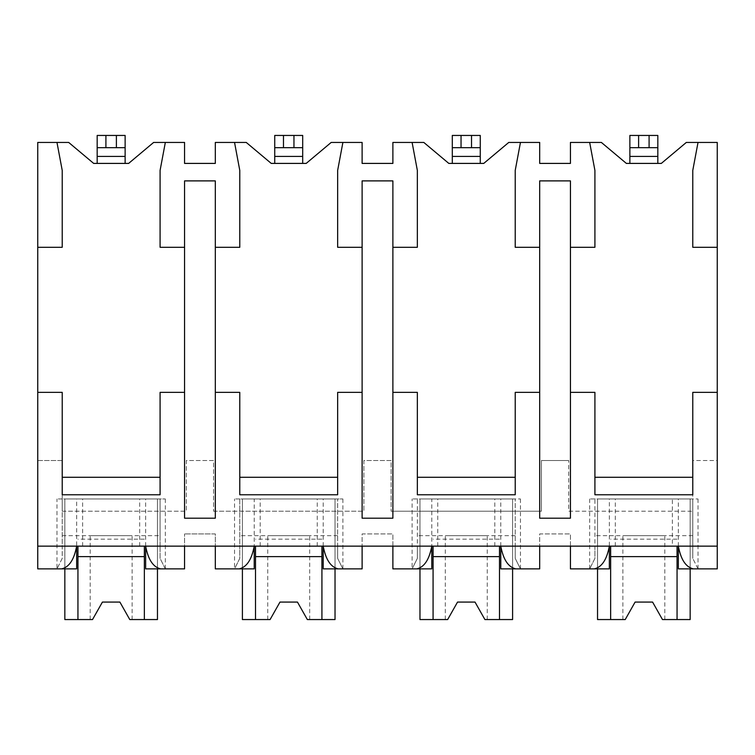 <?xml version="1.0" encoding="UTF-8"?>
<svg xmlns="http://www.w3.org/2000/svg" width="755" height="755" viewBox="0 0 755 755"><rect width="100%" height="100%" fill="white"/><g stroke="black" fill="none" stroke-linecap="round" stroke-linejoin="round"><path stroke-width="0.57" stroke-dasharray="3.77 2.83" d="M61.646 568.874L37.75 568.874L37.75 142.44L68.686 142.44L93.677 163.41L128.633 163.41L153.624 142.44L184.56 142.44L184.56 163.41L215.317 163.41L215.317 142.44L246.253 142.44L271.243 163.41L306.19 163.41L331.19 142.44L362.117 142.44L362.117 163.41L392.883 163.41L392.883 142.44L423.81 142.44L448.81 163.41L483.757 163.41L508.747 142.44L539.683 142.44L539.683 163.41L570.44 163.41L570.44 142.44L601.376 142.44L626.367 163.41L661.323 163.41L686.314 142.44L717.25 142.44L717.25 460.512L692.779 460.512L692.779 511.201L568.694 511.201L568.694 460.512L568.694 511.201L692.779 511.201L692.779 460.512L717.25 460.512L717.25 546.148L37.75 546.148L62.221 546.148L62.221 498.961L165.336 498.961L56.974 498.961L76.651 498.961L62.221 498.961L62.221 558.389L56.974 568.874L76.651 568.874M692.779 494.77L692.779 392.355L717.25 392.355M37.75 392.355L62.221 392.355L62.221 494.77M570.44 392.355L594.912 392.355L594.912 494.77M515.221 494.77L515.221 392.355L539.683 392.355M392.883 392.355L417.345 392.355L417.345 494.77M337.655 494.77L337.655 392.355L362.117 392.355M215.317 392.355L239.779 392.355L239.779 494.77M160.088 494.77L160.088 392.355L184.56 392.355M717.25 247.3L692.779 247.3L692.779 170.404L698.026 142.44M215.317 518.185L215.317 180.889L184.56 180.889L184.56 518.185L215.317 518.185M570.44 247.3L594.912 247.3L594.912 170.404L589.664 142.44M392.883 247.3L417.345 247.3L417.345 170.404L412.107 142.44M539.683 247.3L515.221 247.3L515.221 170.404L520.459 142.44M215.317 247.3L239.779 247.3L239.779 170.404L234.541 142.44M362.117 247.3L337.655 247.3L337.655 170.404L342.893 142.44M37.75 247.3L62.221 247.3L62.221 170.404L56.974 142.44M184.56 247.3L160.088 247.3L160.088 170.404L165.336 142.44M570.44 518.185L570.44 180.889L539.683 180.889L539.683 518.185L570.44 518.185M37.75 460.512L62.221 460.512L62.221 511.201L62.221 460.512L37.75 460.512M62.221 511.201L186.306 511.201L186.306 460.512L213.571 460.512L213.571 511.201L213.571 460.512L186.306 460.512L186.306 511.201L62.221 511.201M213.571 511.201L363.872 511.201L363.872 460.512L391.128 460.512L391.128 511.201L391.128 460.512L363.872 460.512L363.872 511.201L213.571 511.201M391.128 511.201L541.429 511.201L541.429 460.512L568.694 460.512L541.429 460.512L541.429 511.201L391.128 511.201M125.132 163.41L125.132 135.447L125.132 163.41L97.168 163.41L125.132 163.41L97.168 163.41L125.132 163.41L125.132 147.678L97.168 147.678L97.168 156.417L97.168 135.447L125.132 135.447L125.132 147.678L97.168 147.678L125.132 147.678M97.168 163.41L97.168 156.417L125.132 156.417L97.168 156.417L97.168 163.41L97.168 147.678M125.132 135.447L97.168 135.447L125.132 135.447M145.649 568.874L165.336 568.874L160.088 558.389L160.088 546.148L239.779 546.148L239.779 498.961L342.893 498.961L234.541 498.961L254.218 498.961L239.779 498.961L239.779 558.389L234.541 568.874L254.218 568.874M323.216 568.874L342.893 568.874L337.655 558.389L337.655 546.148L239.779 546.148L239.779 558.389L234.541 568.874L215.317 568.874L215.317 533.917L184.56 533.917L215.317 533.917L215.317 546.148L254.218 546.148L254.218 498.961M342.893 498.961L342.893 568.874L337.655 558.389L337.655 498.961L337.655 546.148L417.345 546.148L417.345 498.961L520.459 498.961L412.107 498.961L431.784 498.961L417.345 498.961L417.345 558.389L412.107 568.874L431.784 568.874M500.782 568.874L520.459 568.874L515.221 558.389L515.221 546.148L417.345 546.148L417.345 558.389L412.107 568.874L392.883 568.874L392.883 546.148L431.784 546.148L431.784 498.961M520.459 498.961L520.459 568.874L515.221 558.389L515.221 498.961L515.221 546.148L594.912 546.148L594.912 498.961L698.026 498.961L589.664 498.961L609.351 498.961L594.912 498.961L594.912 558.389L589.664 568.874L594.912 558.389L594.912 546.148L717.25 546.148L672.375 546.148L672.375 498.961M62.221 535.663L160.088 535.663L160.088 546.148L62.221 546.148L62.221 558.389L56.974 568.874L56.974 498.961M37.75 546.148L76.651 546.148L76.651 498.961M594.336 568.874L570.44 568.874L570.44 546.148L609.351 546.148L609.351 498.961M431.784 546.148L539.683 546.148L539.683 533.917L570.44 533.917L539.683 533.917L539.683 546.148L570.44 546.148L570.44 533.917L570.44 546.148M254.218 546.148L362.117 546.148L362.117 533.917L392.883 533.917L362.117 533.917L362.117 546.148L392.883 546.148L392.883 533.917L392.883 546.148M76.651 546.148L184.56 546.148L184.56 533.917L184.56 546.148L215.317 546.148M678.349 568.874L698.026 568.874L692.779 558.389L698.026 568.874L693.354 568.874M678.349 546.148L678.349 498.961M672.375 546.148L609.351 546.148M160.088 535.663L160.088 498.961L160.088 558.389L165.336 568.874L184.56 568.874L184.56 546.148M698.026 498.961L698.026 568.874L717.25 568.874L717.25 546.148M692.779 558.389L692.779 498.961L692.779 558.389M515.788 568.874L539.683 568.874L539.683 546.148M338.221 568.874L362.117 568.874L362.117 546.148M692.779 535.663L594.912 535.663M589.664 498.961L589.664 568.874L609.351 568.874M416.779 568.874L412.107 568.874L412.107 498.961M239.212 568.874L234.541 568.874L234.541 498.961M165.336 498.961L165.336 568.874L160.664 568.874M597.535 568.874L597.535 498.961L597.535 619.553L625.225 619.553L622.875 619.553L625.225 619.553L635.106 602.075L652.584 602.075L662.475 619.553L652.584 602.075L662.475 619.553L690.164 619.553L690.164 498.961L597.535 498.961L690.164 498.961L690.164 568.874M615.316 546.148L615.316 498.961M677.056 619.553L677.056 546.148M610.644 619.553L610.644 546.148M635.106 602.075L625.225 619.553L635.106 602.075L652.584 602.075M677.056 539.164L610.644 539.164M664.815 619.553L664.815 535.663L622.875 535.663L664.815 535.663M622.875 619.553L622.875 535.663M64.836 568.874L64.836 498.961L64.836 619.553L92.525 619.553L90.185 619.553L92.525 619.553L102.416 602.075L119.894 602.075L129.775 619.553L119.894 602.075L129.775 619.553L157.465 619.553L157.465 498.961L64.836 498.961L157.465 498.961L157.465 568.874M82.625 546.148L82.625 498.961M139.684 546.148L139.684 498.961M145.649 546.148L145.649 498.961M144.356 619.553L144.356 546.148M77.944 619.553L77.944 546.148M102.416 602.075L92.525 619.553L102.416 602.075L119.894 602.075M144.356 539.164L77.944 539.164M132.125 619.553L132.125 535.663L90.185 535.663L132.125 535.663M90.185 619.553L90.185 535.663M515.221 535.663L417.345 535.663M437.749 546.148L437.749 498.961M494.808 546.148L494.808 498.961M500.782 546.148L500.782 498.961M419.969 568.874L419.969 498.961L419.969 619.553L447.658 619.553L445.308 619.553L447.658 619.553L457.539 602.075L475.018 602.075L484.908 619.553L475.018 602.075L484.908 619.553L512.598 619.553L512.598 498.961L419.969 498.961L512.598 498.961L512.598 568.874M499.489 619.553L499.489 546.148M433.077 619.553L433.077 546.148M457.539 602.075L447.658 619.553L457.539 602.075L475.018 602.075M499.489 539.164L433.077 539.164M487.258 619.553L487.258 535.663L445.308 535.663L487.258 535.663M445.308 619.553L445.308 535.663M337.655 535.663L239.779 535.663M260.192 546.148L260.192 498.961M317.251 546.148L317.251 498.961M323.216 546.148L323.216 498.961M242.402 568.874L242.402 498.961L242.402 619.553L270.092 619.553L267.742 619.553L270.092 619.553L279.982 602.075L297.461 602.075L307.342 619.553L297.461 602.075L307.342 619.553L335.031 619.553L335.031 498.961L242.402 498.961L335.031 498.961L335.031 568.874M321.923 619.553L321.923 546.148M255.511 619.553L255.511 546.148M279.982 602.075L270.092 619.553L279.982 602.075L297.461 602.075M321.923 539.164L255.511 539.164M309.692 619.553L309.692 535.663L267.742 535.663L309.692 535.663M267.742 619.553L267.742 535.663M657.832 163.41L657.832 135.447L657.832 163.41L629.868 163.41L657.832 163.41L629.868 163.41L657.832 163.41L657.832 147.678L629.868 147.678L629.868 156.417L629.868 135.447L657.832 135.447L657.832 147.678L629.868 147.678L657.832 147.678M629.868 163.41L629.868 156.417L657.832 156.417L629.868 156.417L629.868 163.41L629.868 147.678M657.832 135.447L629.868 135.447L657.832 135.447M480.265 163.41L480.265 135.447L480.265 163.41L452.302 163.41L480.265 163.41L452.302 163.41L480.265 163.41L480.265 147.678L452.302 147.678L452.302 156.417L452.302 135.447L480.265 135.447L480.265 147.678L452.302 147.678L480.265 147.678M452.302 163.41L452.302 156.417L480.265 156.417L452.302 156.417L452.302 163.41L452.302 147.678M480.265 135.447L452.302 135.447L480.265 135.447M302.698 163.41L302.698 135.447L302.698 163.41L274.735 163.41L302.698 163.41L274.735 163.41L302.698 163.41L302.698 147.678L274.735 147.678L274.735 156.417L274.735 135.447L302.698 135.447L302.698 147.678L274.735 147.678L302.698 147.678M274.735 163.41L274.735 156.417L302.698 156.417L274.735 156.417L274.735 163.41L274.735 147.678M302.698 135.447L274.735 135.447L302.698 135.447M392.883 518.185L392.883 180.889L362.117 180.889L362.117 518.185L392.883 518.185M116.393 135.447L116.393 147.678M105.908 135.447L105.908 147.678M125.132 156.417L97.168 156.417M649.092 135.447L649.092 147.678M638.607 135.447L638.607 147.678M657.832 156.417L629.868 156.417M471.526 135.447L471.526 147.678M461.041 135.447L461.041 147.678M480.265 156.417L452.302 156.417M293.959 135.447L293.959 147.678M283.474 135.447L283.474 147.678M302.698 156.417L274.735 156.417"/><path stroke-width="1.13" d="M37.75 247.3L62.221 247.3L62.221 170.404L56.974 142.44L37.75 142.44L37.75 568.874L61.646 568.874C69.158 567.156 74.16 559.587 76.651 546.148L76.651 568.874L56.974 568.874M37.75 392.355L62.221 392.355L62.221 494.77L160.088 494.77L160.088 392.355L184.56 392.355L184.56 518.185L215.317 518.185L215.317 392.355L239.779 392.355L239.779 494.77L337.655 494.77L337.655 392.355L362.117 392.355L362.117 518.185L392.883 518.185L392.883 392.355L417.345 392.355L417.345 494.77L515.221 494.77L515.221 392.355L539.683 392.355L539.683 518.185L570.44 518.185L570.44 392.355L594.912 392.355L594.912 494.77L692.779 494.77L692.779 392.355L717.25 392.355L717.25 568.874L693.354 568.874C685.842 567.156 680.84 559.587 678.349 546.148L678.349 568.874L698.026 568.874M56.974 142.44L68.686 142.44L93.677 163.41L128.633 163.41L153.624 142.44L184.56 142.44L184.56 163.41L215.317 163.41L215.317 142.44L246.253 142.44L271.243 163.41L306.19 163.41L331.19 142.44L362.117 142.44L362.117 163.41L392.883 163.41L392.883 142.44L423.81 142.44L448.81 163.41L483.757 163.41L508.747 142.44L539.683 142.44L539.683 163.41L570.44 163.41L570.44 142.44L601.376 142.44L626.367 163.41L661.323 163.41L686.314 142.44L698.026 142.44L692.779 170.404L692.779 247.3L717.25 247.3L717.25 392.355M37.75 546.148L717.25 546.148M215.317 392.355L215.317 180.889L184.56 180.889L184.56 392.355M570.44 392.355L570.44 180.889L539.683 180.889L539.683 392.355M692.779 477.292L594.912 477.292M392.883 392.355L392.883 247.3L417.345 247.3L417.345 170.404L412.107 142.44M515.221 477.292L417.345 477.292M362.117 392.355L362.117 180.889L392.883 180.889L392.883 247.3M337.655 477.292L239.779 477.292M160.088 477.292L62.221 477.292M570.44 247.3L594.912 247.3L594.912 170.404L589.664 142.44M520.459 142.44L515.221 170.404L515.221 247.3L539.683 247.3M342.893 142.44L337.655 170.404L337.655 247.3L362.117 247.3M215.317 247.3L239.779 247.3L239.779 170.404L234.541 142.44M165.336 142.44L160.088 170.404L160.088 247.3L184.56 247.3M698.026 142.44L717.25 142.44L717.25 247.3M125.132 147.678L97.168 147.678L97.168 135.447L125.132 135.447L125.132 163.41M97.168 163.41L97.168 147.678M215.317 546.148L215.317 568.874L239.212 568.874C246.715 567.156 251.726 559.587 254.218 546.148L254.218 568.874L234.541 568.874M570.44 546.148L570.44 568.874L594.336 568.874C601.848 567.156 606.85 559.587 609.351 546.148L609.351 568.874L589.664 568.874M520.459 568.874L500.782 568.874L500.782 546.148C503.274 559.587 508.275 567.156 515.788 568.874L539.683 568.874L539.683 546.148M392.883 546.148L392.883 568.874L416.779 568.874C424.282 567.156 429.284 559.587 431.784 546.148L431.784 568.874L412.107 568.874M342.893 568.874L323.216 568.874L323.216 546.148C325.707 559.587 330.718 567.156 338.221 568.874L362.117 568.874L362.117 546.148M165.336 568.874L145.649 568.874L145.649 546.148C148.15 559.587 153.152 567.156 160.664 568.874L184.56 568.874L184.56 546.148M677.056 546.148L677.056 619.553L690.164 619.553L690.164 568.874M610.644 546.148L610.644 619.553L597.535 619.553L597.535 568.874M610.644 619.553L625.225 619.553L635.106 602.075L652.584 602.075L662.475 619.553L677.056 619.553M677.056 556.633L610.644 556.633M635.106 602.075L652.584 602.075M144.356 546.148L144.356 619.553L157.465 619.553L157.465 568.874M77.944 546.148L77.944 619.553L64.836 619.553L64.836 568.874M77.944 619.553L92.525 619.553L102.416 602.075L119.894 602.075L129.775 619.553L144.356 619.553M144.356 556.633L77.944 556.633M102.416 602.075L119.894 602.075M499.489 546.148L499.489 619.553L512.598 619.553L512.598 568.874M433.077 546.148L433.077 619.553L419.969 619.553L419.969 568.874M433.077 619.553L447.658 619.553L457.539 602.075L475.018 602.075L484.908 619.553L499.489 619.553M499.489 556.633L433.077 556.633M457.539 602.075L475.018 602.075M321.923 546.148L321.923 619.553L335.031 619.553L335.031 568.874M255.511 546.148L255.511 619.553L242.402 619.553L242.402 568.874M255.511 619.553L270.092 619.553L279.982 602.075L297.461 602.075L307.342 619.553L321.923 619.553M321.923 556.633L255.511 556.633M279.982 602.075L297.461 602.075M657.832 147.678L629.868 147.678L629.868 135.447L657.832 135.447L657.832 163.41M629.868 163.41L629.868 147.678M480.265 147.678L452.302 147.678L452.302 135.447L480.265 135.447L480.265 163.41M452.302 163.41L452.302 147.678M302.698 147.678L274.735 147.678L274.735 135.447L302.698 135.447L302.698 163.41M274.735 163.41L274.735 147.678M116.393 135.447L116.393 147.678M105.908 135.447L105.908 147.678M97.168 156.417L125.132 156.417M649.092 135.447L649.092 147.678M638.607 135.447L638.607 147.678M629.868 156.417L657.832 156.417M471.526 135.447L471.526 147.678M461.041 135.447L461.041 147.678M452.302 156.417L480.265 156.417M293.959 135.447L293.959 147.678M283.474 135.447L283.474 147.678M274.735 156.417L302.698 156.417"/></g></svg>
